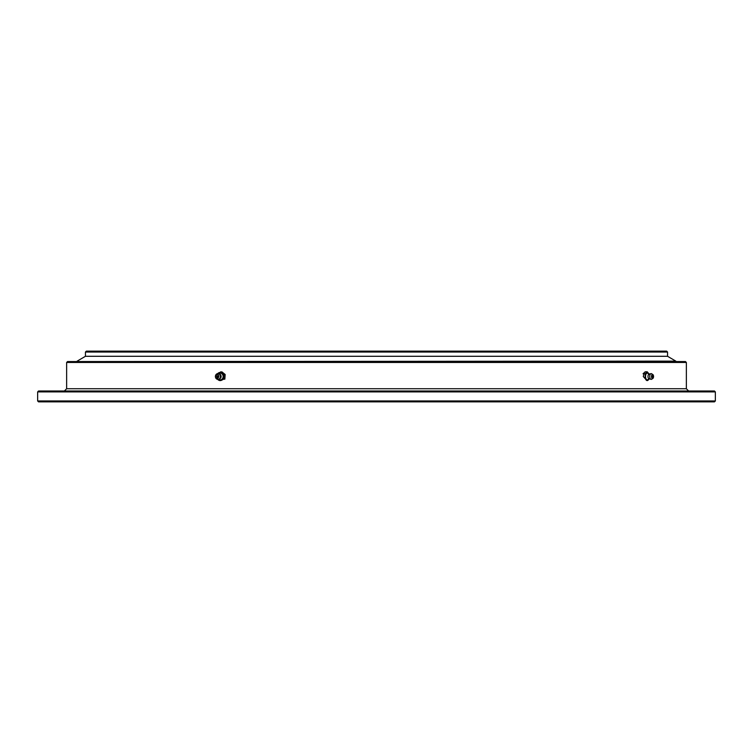 <?xml version="1.0" encoding="UTF-8"?>
<svg xmlns="http://www.w3.org/2000/svg" width="753" height="753" viewBox="0 0 753 753"><rect width="100%" height="100%" fill="white"/><g stroke="black" fill="none" stroke-linecap="round" stroke-linejoin="round"><path stroke-width="1.13" d="M645.641 379.136L643.288 376.5L644.097 373.808M686.36 362.457L66.641 362.457L67.544 361.553L685.456 361.553L686.36 362.457L686.36 388.727L688.619 390.995M715.35 400.963L714.446 401.867L38.554 401.867L37.65 400.963L37.65 391.899L715.35 391.899L715.35 400.963L37.65 400.963M37.65 391.899L38.554 390.995L714.446 390.995L715.35 391.899M218.699 373.601A3.389 2.927 90 0 1 222.869 375.069A3.389 2.927 90 0 1 218.699 379.399M219.923 378.674A2.4 2.08 -90 0 0 219.358 374.128M215.48 375.785L215.574 375.493A2.89 2.504 90 0 1 220.196 375.276A2.89 2.504 90 0 1 215.65 377.724A2.89 2.504 90 0 1 215.574 377.507L215.48 377.215A2.043 1.77 90 0 1 218.728 375.634A2.043 1.77 90 0 1 215.48 377.215M216.883 375.888A0.678 0.593 90 0 1 217.382 377.112A0.678 0.593 90 0 1 216.883 375.888M217.739 373.592A4.076 3.53 90 0 1 218.718 372.81A4.076 3.53 90 0 1 222.229 373.159A4.076 3.53 90 0 1 223.726 376.848A4.076 3.53 90 0 1 221.711 380.19A4.076 3.53 90 0 1 217.739 379.408M217.015 373.808L221.834 371.813L225.175 374.505L223.989 374.505L223.641 379.192L221.711 380.19M220.648 371.813L223.989 374.505M225.175 374.505L224.827 379.192L223.641 379.192M217.184 375.822A0.678 0.593 -90 0 0 217.184 377.178M649.331 378.891L647.919 379.568A3.389 1.694 -90 0 1 645.669 377.931A3.389 1.694 -90 0 1 646.479 373.432A3.389 1.694 -90 0 1 647.919 373.432L649.331 374.109M648.794 374.26A2.4 1.205 90 0 0 648.728 374.307A2.4 1.205 90 0 0 648.71 374.326A2.4 1.205 90 0 0 648.013 376.519A2.4 1.205 90 0 0 648.728 378.693L651.317 379.38A2.89 1.45 -90 0 1 649.858 377.724A2.89 1.45 -90 0 1 650.554 373.883A2.89 1.45 -90 0 1 651.317 373.62A2.89 1.45 -90 0 1 651.618 373.752L652.851 374.561A2.043 1.017 -90 0 1 653.453 375.634A2.043 1.017 -90 0 1 652.851 378.439A2.043 1.017 -90 0 1 651.609 377.366A2.043 1.017 -90 0 1 651.769 375.145A2.043 1.017 -90 0 1 652.851 374.561M652.39 375.888L652.682 377.112L652.39 375.888M648.794 379.041A4.076 2.043 -90 0 1 648.06 380.19A4.076 2.043 -90 0 1 645.349 378.232A4.076 2.043 -90 0 1 646.338 372.81A4.076 2.043 -90 0 1 648.361 373.159A4.076 2.043 -90 0 1 648.794 373.959M645.123 373.808L647.251 371.813L645.189 371.813L643.062 373.808L645.123 373.808M647.251 371.813L649.18 374.505M648.982 379.192L648.06 380.19M652.446 377.159L652.446 375.841M77.173 361.129L85.447 356.291L667.553 356.291L675.827 361.129L77.286 361.553M86.35 351.133L666.65 351.133L667.553 352.037L85.447 352.037L86.35 351.133M85.447 352.037L85.447 356.291L667.553 356.291L667.553 352.037M396.662 351.133L406.931 351.133M379.785 351.133L390.101 351.133M362.899 351.133L373.215 351.133M333.532 351.133L339.565 351.133M64.382 390.995L66.641 388.727L686.36 388.727M217.109 373.761C221.081 373.573 221.909 375.352 219.594 379.088A2.946 1.337 -118.4 0 1 219.274 379.164A2.946 1.337 61.6 0 1 218.982 379.117M216.986 375.888A2.043 0.922 61.6 0 0 217.457 377.065M648.71 374.326A2.946 2.306 -133.1 0 1 650.074 373.836A2.946 2.306 46.9 0 1 650.554 373.883M652.286 376.029A2.043 1.6 46.9 0 1 652.503 377.112M66.641 388.727L66.641 362.457M219.594 379.088L217.109 379.239M652.851 378.439L651.618 379.248M651.317 373.62L648.728 374.307"/></g></svg>
